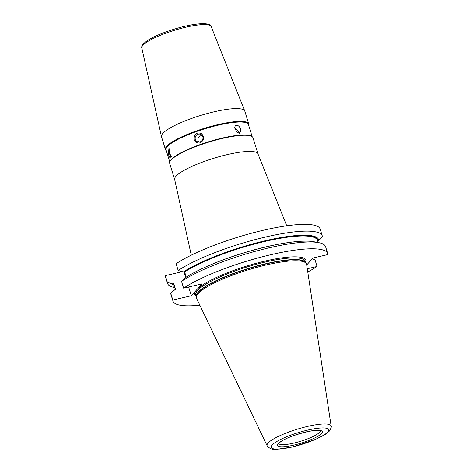 <?xml version="1.0" encoding="UTF-8"?>
<svg xmlns="http://www.w3.org/2000/svg" width="473" height="473" viewBox="0 0 473 473"><rect width="100%" height="100%" fill="white"/><g stroke="black" fill="none" stroke-linecap="round" stroke-linejoin="round"><path stroke-width="0.71" d="M237.026 132.186A4.044 2.602 62.8 0 0 238.906 132.842A4.044 2.602 62.8 0 0 239.592 132.659A4.044 2.602 62.8 0 0 240.284 128.366A4.044 2.602 62.8 0 0 236.583 125.274A4.044 2.602 62.8 0 0 235.897 125.463A4.044 2.602 62.8 0 0 234.785 127.84M240.089 133.557L237.28 132.416L235.028 128.963L234.756 127.55L240.089 133.557M202.255 135.603A4.044 3.885 -61 0 0 198.678 142.06M200.239 141.847A4.044 3.885 -61 0 0 201.037 134.527A4.044 3.885 -61 0 0 195.178 137.755A4.044 3.885 -61 0 0 200.239 141.847M200.298 142.822C197.371 143.49 195.349 142.403 194.243 139.559C193.859 134.279 196.135 132.204 201.078 133.333C204.744 136.786 204.484 139.949 200.298 142.822M169.641 148.764A4.044 1.283 -103.1 0 0 169.405 148.912A4.044 1.283 -103.1 0 0 169.399 153.323A4.044 1.283 -103.1 0 0 171.427 156.646M170.954 157.881C170.162 158.372 169.328 157.178 168.447 154.287L168.95 148.067L170.954 157.881M166.313 150.71A43.575 8.875 -17.1 0 1 165.449 149.58L161.512 136.774A43.575 8.875 -17.1 0 1 161.476 136.638A43.575 8.875 -17.1 0 1 214.192 111.788A43.575 8.875 -17.1 0 1 244.766 111.013A43.575 8.875 -17.1 0 1 244.813 111.149L248.757 123.956A43.575 8.875 -17.1 0 1 248.674 125.375M174.685 179.586L169.712 163.433A43.575 8.875 -17.1 0 1 170.079 161.388A43.575 8.875 -17.1 0 1 222.393 138.441A43.575 8.875 -17.1 0 1 251.559 136.319A43.575 8.875 -17.1 0 1 253.014 137.803L257.986 153.962A43.575 8.875 -17.1 0 0 227.365 154.6A43.575 8.875 -17.1 0 0 176.086 176.145A43.575 8.875 -17.1 0 0 174.685 179.586L191.281 255.16M170.079 161.388L170.404 160.802A43.084 8.774 -17.1 0 1 222.127 138.116A43.084 8.774 -17.1 0 1 250.962 136.023L251.559 136.319M169.795 162.014L166.064 149.9A43.084 8.774 -17.1 0 1 218.154 125.191A43.084 8.774 -17.1 0 1 248.426 124.559L252.15 136.673M165.449 149.58A43.575 8.875 -17.1 0 1 218.136 124.594A43.575 8.875 -17.1 0 1 248.757 123.956M165.319 275.611A80.924 16.478 162.9 0 0 165.473 276.664L167.56 283.445A80.924 16.478 -17.1 0 1 167.407 282.393L165.319 275.611L182.318 271.656M322.255 235.856L320.168 229.074A80.924 16.478 162.9 0 0 260.913 230.824A80.924 16.478 162.9 0 0 176.104 263.715L178.185 270.491A80.924 16.478 -17.1 0 1 263 237.606A80.924 16.478 -17.1 0 1 322.255 235.856A80.924 16.478 -17.1 0 1 322.409 236.908L318.778 240.396A76.354 15.55 162.9 0 0 264.992 240.781A76.354 15.55 162.9 0 0 183.329 271.94L184.665 271.957L186.256 277.137M312.204 258.879L314.965 259.653L317.058 266.459L307.279 268.735M317.637 240.994L318.778 240.396M306.705 264.945L312.984 258.016L327.836 254.557A80.924 16.478 162.9 0 0 327.683 253.504A80.924 16.478 162.9 0 0 268.428 255.254A80.924 16.478 162.9 0 0 183.619 288.14L202.113 283.835L197.276 289.174A58.09 11.831 162.9 0 0 196.171 290.392L191.334 295.737L172.834 300.042A80.924 16.478 162.9 0 0 172.988 301.094A80.924 16.478 162.9 0 0 199.843 305.186M178.185 270.491L183.329 271.94M172.834 300.042L170.741 293.242L175.513 289.151L173.887 283.859L172.55 283.841A76.354 15.55 162.9 0 0 174.75 286.91M172.55 283.841L167.407 282.393M174.969 287.614L174.496 287.519A80.924 16.478 -17.1 0 1 167.56 283.445M307.775 271.981A80.924 16.478 162.9 0 0 317.058 266.459M327.683 253.504L325.595 246.699A80.924 16.478 162.9 0 0 318.654 242.625A80.924 16.478 162.9 0 0 252.221 252.144A80.924 16.478 162.9 0 0 181.526 281.34L183.619 288.14M170.741 293.242A80.924 16.478 162.9 0 0 170.895 294.295L172.988 301.094M175.294 289.535L175.513 289.151A75.071 15.29 162.9 0 0 175.524 289.269M318.654 242.625L313.918 241.733A76.354 15.55 162.9 0 0 251.831 250.542A76.354 15.55 162.9 0 0 185.15 277.846L181.526 281.34M191.334 295.737L188.638 286.975M185.718 277.48L183.967 271.792M331.147 426.114L306.634 264.478A57.605 11.73 162.9 0 0 306.279 263.532A57.605 11.73 162.9 0 0 266.074 264.975A57.605 11.73 162.9 0 0 196.33 297.357A57.605 11.73 162.9 0 0 196.567 298.339L267.144 445.803C269.598 448.771 272.744 449.947 276.593 449.35L291.853 447.127L315.018 439.648L325.3 434.374L329.285 431.145C331.118 428.089 331.744 426.41 331.147 426.114A33.5 6.823 162.9 0 0 302.85 427.58A33.5 6.823 162.9 0 0 268.15 442.965A33.5 6.823 162.9 0 0 267.144 445.803M211.183 26.606C209.373 24.602 210.373 24.088 203.13 23.65C192.801 23.957 180.065 26.831 164.917 32.282C157.107 35.209 151.053 38.118 146.76 41.009L143.343 43.865C141.912 45.698 141.403 47.063 141.811 47.95A36.297 7.391 -17.1 0 1 143.006 45.201A36.297 7.391 -17.1 0 1 185.718 27.251A36.297 7.391 -17.1 0 1 211.183 26.606L244.766 111.013M317.856 240.609A75.396 15.355 162.9 0 0 264.75 241.053A75.396 15.355 162.9 0 0 184.257 271.727M173.473 283.629A75.396 15.355 162.9 0 0 174.336 285.562M318.181 242.537L317.513 240.355A75.071 15.29 162.9 0 0 263.29 241.798A75.071 15.29 162.9 0 0 184.665 271.957M173.887 283.859A75.071 15.29 162.9 0 0 174.011 284.498L175.507 289.358M305.653 262.355A58.09 11.831 162.9 0 0 261.687 261.871A58.09 11.831 162.9 0 0 197.276 289.174M196.171 290.392A58.09 11.831 162.9 0 0 196.183 296.033M285.739 242.956A75.071 15.29 162.9 0 0 201.746 268.794M294.005 445.075A23.431 4.771 162.9 0 0 321.581 433.487A23.431 4.771 162.9 0 0 305.865 431.979A23.431 4.771 162.9 0 0 278.295 443.568A23.431 4.771 162.9 0 0 294.005 445.075M278.709 443.562A21.788 4.434 162.9 0 0 293.946 443.077A21.788 4.434 162.9 0 0 319.588 432.304A21.788 4.434 162.9 0 0 320.327 430.761M272.152 444.998A30.083 6.125 -17.1 0 1 307.551 430.123A30.083 6.125 -17.1 0 1 327.718 432.056A30.083 6.125 -17.1 0 1 292.32 446.932A30.083 6.125 -17.1 0 1 272.152 444.998M306.279 263.532L305.659 262.562A57.298 11.671 162.9 0 0 265.672 263.993A57.298 11.671 162.9 0 0 196.295 296.204L196.33 297.357M305.747 262.698A57.268 11.659 162.9 0 0 265.59 263.763A57.268 11.659 162.9 0 0 196.301 296.37M305.771 262.74L305.31 261.232A57.268 11.659 162.9 0 0 265.069 262.066A57.268 11.659 162.9 0 0 195.84 294.91L196.301 296.417M141.811 47.95L161.476 136.638M286.733 225.792L257.986 153.962M278.638 443.396L281.015 441.522C286.922 437.631 296.4 434.214 309.443 431.264C319.074 429.685 320.02 430.714 319.866 430.601L320.428 430.82"/></g></svg>
